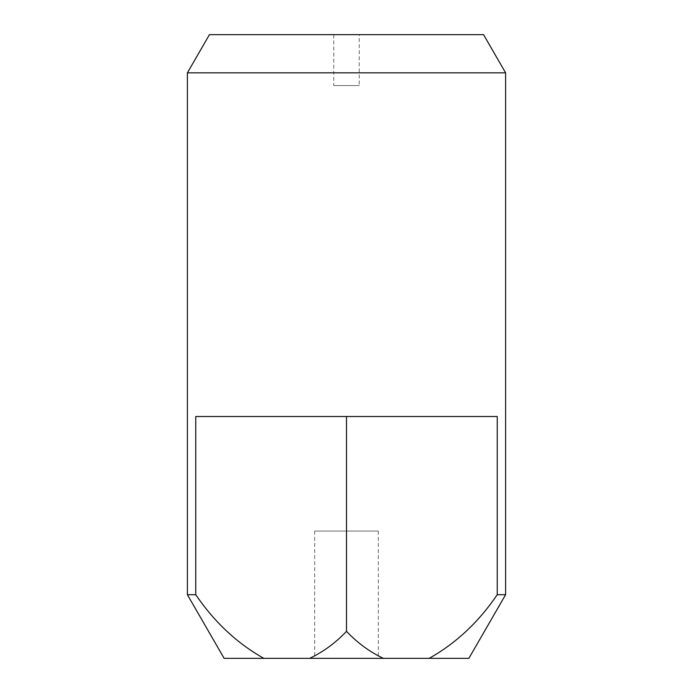 <?xml version="1.0" encoding="UTF-8"?>
<svg xmlns="http://www.w3.org/2000/svg" width="693" height="693" viewBox="0 0 693 693"><rect width="100%" height="100%" fill="white"/><g stroke="black" fill="none" stroke-linecap="round" stroke-linejoin="round"><path stroke-width="0.52" stroke-dasharray="3.46 2.6" d="M359.225 34.65L333.775 34.65L359.225 34.65L359.225 85.568L333.775 85.568L359.225 85.568M333.775 34.65L333.775 85.568M378.317 531.063L314.683 531.063L378.317 531.063L378.317 658.35L314.683 658.35L378.317 658.35M314.683 531.063L314.683 658.35M224.134 658.35L263.834 658.35C237.067 643.312 214.38 622.097 195.755 594.707L187.396 594.707M263.834 658.35L468.866 658.35M429.166 658.35C455.933 643.312 478.62 622.097 497.245 594.707L505.604 594.707M187.396 72.834L505.604 72.834M195.755 594.707L195.755 416.51L497.245 416.51L497.245 594.707M346.5 416.51L195.755 416.51L346.5 416.51L346.5 631.358C335.603 642.844 323.336 651.836 309.702 658.35M346.5 631.358C357.397 642.844 369.664 651.836 383.298 658.35M209.442 34.65L483.558 34.65"/><path stroke-width="1.04" d="M187.396 72.834L505.604 72.834L483.558 34.65L209.442 34.65L187.396 72.834L187.396 594.707L224.134 658.35L429.166 658.35C455.933 643.312 478.62 622.097 497.245 594.707L497.245 416.51L195.755 416.51L195.755 594.707L187.396 594.707M505.604 72.834L505.604 594.707L497.245 594.707M505.604 594.707L468.866 658.35L429.166 658.35M346.5 416.51L346.5 631.358C357.397 642.844 369.664 651.836 383.298 658.35M346.5 631.358C335.603 642.844 323.336 651.836 309.702 658.35M263.834 658.35C237.067 643.312 214.38 622.097 195.755 594.707"/></g></svg>
